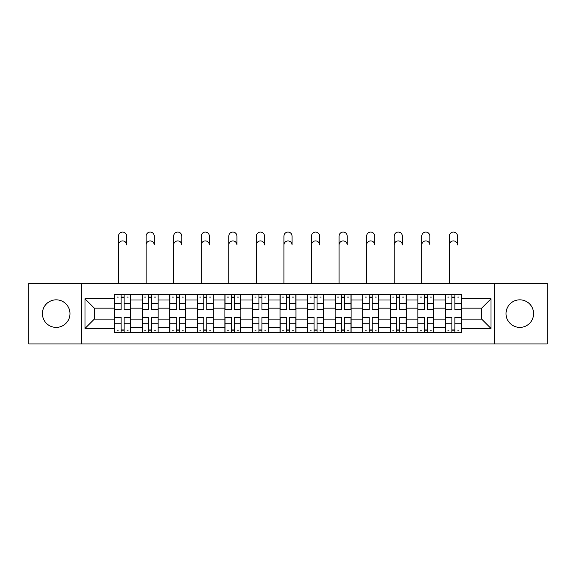 <?xml version="1.0" encoding="UTF-8"?>
<svg xmlns="http://www.w3.org/2000/svg" width="576" height="576" viewBox="0 0 576 576"><rect width="100%" height="100%" fill="white"/><g stroke="black" fill="none" stroke-linecap="round" stroke-linejoin="round"><path stroke-width="0.86" d="M519.811 299.837A13.781 13.781 0 0 0 506.03 313.618A13.781 13.781 0 0 0 519.811 327.398A13.781 13.781 0 0 0 533.592 313.618A13.781 13.781 0 0 0 519.811 299.837M56.189 299.837A13.781 13.781 0 0 0 42.408 313.618A13.781 13.781 0 0 0 56.189 327.398A13.781 13.781 0 0 0 69.97 313.618A13.781 13.781 0 0 0 56.189 299.837M494.546 343.922L547.2 343.922L547.2 283.32L28.8 283.32L28.8 343.922L494.546 343.922L494.546 283.32M142.236 332.611L142.236 300.017L130.572 300.017L130.572 332.611M130.572 300.017L130.572 294.624M142.236 300.017L142.236 294.624M158.134 294.624L158.134 332.611M169.798 332.611L169.798 294.624M185.695 294.624L185.695 332.611M197.359 332.611L197.359 294.624M213.264 294.624L213.264 332.611M224.921 332.611L224.921 294.624M240.826 294.624L240.826 332.611M252.482 332.611L252.482 294.624M268.387 294.624L268.387 332.611M280.051 332.611L280.051 294.624M295.949 294.624L295.949 332.611M307.613 332.611L307.613 294.624M323.518 294.624L323.518 332.611M335.174 332.611L335.174 294.624M351.079 294.624L351.079 332.611M362.736 332.611L362.736 294.624M378.641 294.624L378.641 332.611M390.305 332.611L390.305 294.624M406.202 294.624L406.202 332.611M417.866 332.611L417.866 294.624M433.764 294.624L433.764 332.611M445.428 332.611L445.428 294.624M445.428 319.097L433.764 319.097M417.866 319.097L406.202 319.097M390.305 319.097L378.641 319.097M362.736 319.097L351.079 319.097M335.174 319.097L323.518 319.097M307.613 319.097L295.949 319.097M280.051 319.097L268.387 319.097M252.482 319.097L240.826 319.097M224.921 319.097L213.264 319.097M197.359 319.097L185.695 319.097M169.798 319.097L158.134 319.097M142.236 319.097L130.572 319.097M445.428 308.146L433.764 308.146M417.866 308.146L406.202 308.146M390.305 308.146L378.641 308.146M362.736 308.146L351.079 308.146M335.174 308.146L323.518 308.146M307.613 308.146L295.949 308.146M280.051 308.146L268.387 308.146M252.482 308.146L240.826 308.146M224.921 308.146L213.264 308.146M197.359 308.146L185.695 308.146M169.798 308.146L158.134 308.146M142.236 308.146L130.572 308.146M94.349 319.097L114.667 319.097L114.667 308.146L94.349 308.146L94.349 319.097L84.989 328.464L84.989 298.778L114.667 298.778L114.667 308.146M461.333 308.146L461.333 319.097L481.651 319.097L481.651 308.146L461.333 308.146L461.333 294.624L114.667 294.624L114.667 298.778M461.333 298.778L491.011 298.778L491.011 328.464L461.333 328.464L461.333 319.097M114.667 319.097L114.667 332.611L461.333 332.611L461.333 328.464M114.667 328.464L84.989 328.464M81.454 343.922L81.454 283.32M124.121 329.962L121.118 329.962M121.118 297.274L124.121 297.274M151.682 329.962L148.68 329.962M148.68 297.274L151.682 297.274M179.251 329.962L176.249 329.962M176.249 297.274L179.251 297.274M206.813 329.962L203.81 329.962M203.81 297.274L206.813 297.274M234.374 329.962L231.372 329.962M231.372 297.274L234.374 297.274M261.936 329.962L258.934 329.962M258.934 297.274L261.936 297.274M289.505 329.962L286.495 329.962M286.495 297.274L289.505 297.274M317.066 329.962L314.064 329.962M314.064 297.274L317.066 297.274M344.628 329.962L341.626 329.962M341.626 297.274L344.628 297.274M372.19 329.962L369.187 329.962M369.187 297.274L372.19 297.274M399.751 329.962L396.749 329.962M396.749 297.274L399.751 297.274M427.32 329.962L424.318 329.962M424.318 297.274L427.32 297.274M454.882 329.962L451.879 329.962M451.879 297.274L454.882 297.274M84.989 298.778L94.349 308.146M481.651 319.097L491.011 328.464M481.651 308.146L491.011 298.778M118.555 244.98L118.555 236.146A4.061 4.061 0 0 1 122.623 232.078A4.061 4.061 0 0 1 126.684 236.146L126.684 244.98A4.061 4.061 88.3 0 0 122.623 240.912A4.061 4.061 88.3 0 0 118.555 244.98L118.555 283.32M124.121 309.449L130.486 309.449L130.486 309.823L124.121 309.823L124.121 294.804L130.486 294.804L126.95 294.804M130.486 309.449L130.486 294.804M121.118 297.101L124.121 297.101M117.058 297.101L118.289 297.101M126.95 297.101L128.189 297.101M118.289 294.804L114.761 294.804L114.761 309.823L121.118 309.823L121.118 294.804L126.684 294.624M114.761 294.804L121.118 294.804M121.118 317.794L114.761 317.794L114.761 317.419L121.118 317.419L121.118 332.438L114.761 332.438L118.289 332.438M114.761 317.794L114.761 332.438M124.121 330.142L121.118 330.142M128.189 330.142L126.95 330.142M118.289 330.142L117.058 330.142M126.95 332.438L130.486 332.438L130.486 317.419L124.121 317.419L124.121 332.438L118.555 332.438M130.486 332.438L126.684 332.438M146.117 244.98L146.117 236.146A4.061 4.061 0 0 1 150.185 232.078A4.061 4.061 0 0 1 154.246 236.146L154.246 244.98A4.061 4.061 88.3 0 0 150.185 240.912A4.061 4.061 88.3 0 0 146.117 244.98L146.117 283.32M151.682 309.449L158.047 309.449L158.047 309.823L151.682 309.823L151.682 294.804L158.047 294.804L154.512 294.804M158.047 309.449L158.047 294.804M148.68 297.101L151.682 297.101M144.619 297.101L145.858 297.101M154.512 297.101L155.75 297.101M145.858 294.804L142.322 294.804L142.322 309.823L148.68 309.823L148.68 294.804L154.246 294.624M142.322 294.804L148.68 294.804M173.686 244.98L173.686 236.146A4.061 4.061 0 0 1 177.746 232.078A4.061 4.061 0 0 1 181.814 236.146L181.814 244.98A4.061 4.061 88.3 0 0 177.746 240.912A4.061 4.061 88.3 0 0 173.686 244.98L173.686 283.32M179.251 309.449L185.609 309.449L185.609 309.823L179.251 309.823L179.251 294.804L185.609 294.804L182.074 294.804M185.609 309.449L185.609 294.804M176.249 297.101L179.251 297.101M172.181 297.101L173.419 297.101M182.074 297.101L183.312 297.101M173.419 294.804L169.884 294.804L169.884 309.823L176.249 309.823L176.249 294.804L181.814 294.624M169.884 294.804L176.249 294.804M148.68 317.794L142.322 317.794L142.322 317.419L148.68 317.419L148.68 332.438L142.322 332.438L145.858 332.438M142.322 317.794L142.322 332.438M151.682 330.142L148.68 330.142M155.75 330.142L154.512 330.142M145.858 330.142L144.619 330.142M154.512 332.438L158.047 332.438L158.047 317.419L151.682 317.419L151.682 332.438L146.117 332.438M158.047 332.438L154.246 332.438M176.249 317.794L169.884 317.794L169.884 317.419L176.249 317.419L176.249 332.438L169.884 332.438L173.419 332.438M169.884 317.794L169.884 332.438M179.251 330.142L176.249 330.142M183.312 330.142L182.074 330.142M173.419 330.142L172.181 330.142M182.074 332.438L185.609 332.438L185.609 317.419L179.251 317.419L179.251 332.438L173.686 332.438M185.609 332.438L181.814 332.438M201.247 244.98L201.247 236.146A4.061 4.061 0 0 1 205.308 232.078A4.061 4.061 0 0 1 209.376 236.146L209.376 244.98A4.061 4.061 88.3 0 0 205.308 240.912A4.061 4.061 88.3 0 0 201.247 244.98L201.247 283.32M206.813 309.449L213.17 309.449L213.17 309.823L206.813 309.823L206.813 294.804L213.17 294.804L209.642 294.804M213.17 309.449L213.17 294.804M203.81 297.101L206.813 297.101M199.742 297.101L200.981 297.101M209.642 297.101L210.874 297.101M200.981 294.804L197.446 294.804L197.446 309.823L203.81 309.823L203.81 294.804L209.376 294.624M197.446 294.804L203.81 294.804M228.809 244.98L228.809 236.146A4.061 4.061 0 0 1 232.877 232.078A4.061 4.061 0 0 1 236.938 236.146L236.938 244.98A4.061 4.061 88.3 0 0 232.877 240.912A4.061 4.061 88.3 0 0 228.809 244.98L228.809 283.32M234.374 309.449L240.739 309.449L240.739 309.823L234.374 309.823L234.374 294.804L240.739 294.804L237.204 294.804M240.739 309.449L240.739 294.804M231.372 297.101L234.374 297.101M227.311 297.101L228.542 297.101M237.204 297.101L238.442 297.101M228.542 294.804L225.014 294.804L225.014 309.823L231.372 309.823L231.372 294.804L236.938 294.624M225.014 294.804L231.372 294.804M256.37 244.98L256.37 236.146A4.061 4.061 0 0 1 260.438 232.078A4.061 4.061 0 0 1 264.499 236.146L264.499 244.98A4.061 4.061 88.3 0 0 260.438 240.912A4.061 4.061 88.3 0 0 256.37 244.98L256.37 283.32M261.936 309.449L268.301 309.449L268.301 309.823L261.936 309.823L261.936 294.804L268.301 294.804L264.766 294.804M268.301 309.449L268.301 294.804M258.934 297.101L261.936 297.101M254.873 297.101L256.111 297.101M264.766 297.101L266.004 297.101M256.111 294.804L252.576 294.804L252.576 309.823L258.934 309.823L258.934 294.804L264.499 294.624M252.576 294.804L258.934 294.804M203.81 317.794L197.446 317.794L197.446 317.419L203.81 317.419L203.81 332.438L197.446 332.438L200.981 332.438M197.446 317.794L197.446 332.438M206.813 330.142L203.81 330.142M210.874 330.142L209.642 330.142M200.981 330.142L199.742 330.142M209.642 332.438L213.17 332.438L213.17 317.419L206.813 317.419L206.813 332.438L201.247 332.438M213.17 332.438L209.376 332.438M231.372 317.794L225.014 317.794L225.014 317.419L231.372 317.419L231.372 332.438L225.014 332.438L228.542 332.438M225.014 317.794L225.014 332.438M234.374 330.142L231.372 330.142M238.442 330.142L237.204 330.142M228.542 330.142L227.311 330.142M237.204 332.438L240.739 332.438L240.739 317.419L234.374 317.419L234.374 332.438L228.809 332.438M240.739 332.438L236.938 332.438M258.934 317.794L252.576 317.794L252.576 317.419L258.934 317.419L258.934 332.438L252.576 332.438L256.111 332.438M252.576 317.794L252.576 332.438M261.936 330.142L258.934 330.142M266.004 330.142L264.766 330.142M256.111 330.142L254.873 330.142M264.766 332.438L268.301 332.438L268.301 317.419L261.936 317.419L261.936 332.438L256.37 332.438M268.301 332.438L264.499 332.438M283.939 244.98L283.939 236.146A4.061 4.061 0 0 1 288 232.078A4.061 4.061 0 0 1 292.061 236.146L292.061 244.98A4.061 4.061 88.3 0 0 288 240.912A4.061 4.061 88.3 0 0 283.939 244.98L283.939 283.32M289.505 309.449L295.862 309.449L295.862 309.823L289.505 309.823L289.505 294.804L295.862 294.804L292.327 294.804M295.862 309.449L295.862 294.804M286.495 297.101L289.505 297.101M282.434 297.101L283.673 297.101M292.327 297.101L293.566 297.101M283.673 294.804L280.138 294.804L280.138 309.823L286.495 309.823L286.495 294.804L292.061 294.624M280.138 294.804L286.495 294.804M286.495 317.794L280.138 317.794L280.138 317.419L286.495 317.419L286.495 332.438L280.138 332.438L283.673 332.438M280.138 317.794L280.138 332.438M289.505 330.142L286.495 330.142M293.566 330.142L292.327 330.142M283.673 330.142L282.434 330.142M292.327 332.438L295.862 332.438L295.862 317.419L289.505 317.419L289.505 332.438L283.939 332.438M295.862 332.438L292.061 332.438M311.501 244.98L311.501 236.146A4.061 4.061 0 0 1 315.562 232.078A4.061 4.061 0 0 1 319.63 236.146L319.63 244.98A4.061 4.061 88.3 0 0 315.562 240.912A4.061 4.061 88.3 0 0 311.501 244.98L311.501 283.32M317.066 309.449L323.424 309.449L323.424 309.823L317.066 309.823L317.066 294.804L323.424 294.804L319.889 294.804M323.424 309.449L323.424 294.804M314.064 297.101L317.066 297.101M309.996 297.101L311.234 297.101M319.889 297.101L321.127 297.101M311.234 294.804L307.699 294.804L307.699 309.823L314.064 309.823L314.064 294.804L319.63 294.624M307.699 294.804L314.064 294.804M314.064 317.794L307.699 317.794L307.699 317.419L314.064 317.419L314.064 332.438L307.699 332.438L311.234 332.438M307.699 317.794L307.699 332.438M317.066 330.142L314.064 330.142M321.127 330.142L319.889 330.142M311.234 330.142L309.996 330.142M319.889 332.438L323.424 332.438L323.424 317.419L317.066 317.419L317.066 332.438L311.501 332.438M323.424 332.438L319.63 332.438M339.062 244.98L339.062 236.146A4.061 4.061 0 0 1 343.123 232.078A4.061 4.061 0 0 1 347.191 236.146L347.191 244.98A4.061 4.061 88.3 0 0 343.123 240.912A4.061 4.061 88.3 0 0 339.062 244.98L339.062 283.32M344.628 309.449L350.986 309.449L350.986 309.823L344.628 309.823L344.628 294.804L350.986 294.804L347.458 294.804M350.986 309.449L350.986 294.804M341.626 297.101L344.628 297.101M337.558 297.101L338.796 297.101M347.458 297.101L348.689 297.101M338.796 294.804L335.261 294.804L335.261 309.823L341.626 309.823L341.626 294.804L347.191 294.624M335.261 294.804L341.626 294.804M341.626 317.794L335.261 317.794L335.261 317.419L341.626 317.419L341.626 332.438L335.261 332.438L338.796 332.438M335.261 317.794L335.261 332.438M344.628 330.142L341.626 330.142M348.689 330.142L347.458 330.142M338.796 330.142L337.558 330.142M347.458 332.438L350.986 332.438L350.986 317.419L344.628 317.419L344.628 332.438L339.062 332.438M350.986 332.438L347.191 332.438M366.624 244.98L366.624 236.146A4.061 4.061 0 0 1 370.692 232.078A4.061 4.061 0 0 1 374.753 236.146L374.753 244.98A4.061 4.061 88.3 0 0 370.692 240.912A4.061 4.061 88.3 0 0 366.624 244.98L366.624 283.32M372.19 309.449L378.554 309.449L378.554 309.823L372.19 309.823L372.19 294.804L378.554 294.804L375.019 294.804M378.554 309.449L378.554 294.804M369.187 297.101L372.19 297.101M365.126 297.101L366.358 297.101M375.019 297.101L376.258 297.101M366.358 294.804L362.83 294.804L362.83 309.823L369.187 309.823L369.187 294.804L374.753 294.624M362.83 294.804L369.187 294.804M369.187 317.794L362.83 317.794L362.83 317.419L369.187 317.419L369.187 332.438L362.83 332.438L366.358 332.438M362.83 317.794L362.83 332.438M372.19 330.142L369.187 330.142M376.258 330.142L375.019 330.142M366.358 330.142L365.126 330.142M375.019 332.438L378.554 332.438L378.554 317.419L372.19 317.419L372.19 332.438L366.624 332.438M378.554 332.438L374.753 332.438M394.186 244.98L394.186 236.146A4.061 4.061 0 0 1 398.254 232.078A4.061 4.061 0 0 1 402.314 236.146L402.314 244.98A4.061 4.061 88.3 0 0 398.254 240.912A4.061 4.061 88.3 0 0 394.186 244.98L394.186 283.32M399.751 309.449L406.116 309.449L406.116 309.823L399.751 309.823L399.751 294.804L406.116 294.804L402.581 294.804M406.116 309.449L406.116 294.804M396.749 297.101L399.751 297.101M392.688 297.101L393.926 297.101M402.581 297.101L403.819 297.101M393.926 294.804L390.391 294.804L390.391 309.823L396.749 309.823L396.749 294.804L402.314 294.624M390.391 294.804L396.749 294.804M396.749 317.794L390.391 317.794L390.391 317.419L396.749 317.419L396.749 332.438L390.391 332.438L393.926 332.438M390.391 317.794L390.391 332.438M399.751 330.142L396.749 330.142M403.819 330.142L402.581 330.142M393.926 330.142L392.688 330.142M402.581 332.438L406.116 332.438L406.116 317.419L399.751 317.419L399.751 332.438L394.186 332.438M406.116 332.438L402.314 332.438M421.754 244.98L421.754 236.146A4.061 4.061 0 0 1 425.815 232.078A4.061 4.061 0 0 1 429.883 236.146L429.883 244.98A4.061 4.061 88.3 0 0 425.815 240.912A4.061 4.061 88.3 0 0 421.754 244.98L421.754 283.32M427.32 309.449L433.678 309.449L433.678 309.823L427.32 309.823L427.32 294.804L433.678 294.804L430.142 294.804M433.678 309.449L433.678 294.804M424.318 297.101L427.32 297.101M420.25 297.101L421.488 297.101M430.142 297.101L431.381 297.101M421.488 294.804L417.953 294.804L417.953 309.823L424.318 309.823L424.318 294.804L429.883 294.624M417.953 294.804L424.318 294.804M424.318 317.794L417.953 317.794L417.953 317.419L424.318 317.419L424.318 332.438L417.953 332.438L421.488 332.438M417.953 317.794L417.953 332.438M427.32 330.142L424.318 330.142M431.381 330.142L430.142 330.142M421.488 330.142L420.25 330.142M430.142 332.438L433.678 332.438L433.678 317.419L427.32 317.419L427.32 332.438L421.754 332.438M433.678 332.438L429.883 332.438M449.316 244.98L449.316 236.146A4.061 4.061 0 0 1 453.377 232.078A4.061 4.061 0 0 1 457.445 236.146L457.445 244.98A4.061 4.061 88.3 0 0 453.377 240.912A4.061 4.061 88.3 0 0 449.316 244.98L449.316 283.32M454.882 309.449L461.239 309.449L461.239 309.823L454.882 309.823L454.882 294.804L461.239 294.804L457.711 294.804M461.239 309.449L461.239 294.804M451.879 297.101L454.882 297.101M447.811 297.101L449.05 297.101M457.711 297.101L458.942 297.101M449.05 294.804L445.514 294.804L445.514 309.823L451.879 309.823L451.879 294.804L457.445 294.624M445.514 294.804L451.879 294.804M451.879 317.794L445.514 317.794L445.514 317.419L451.879 317.419L451.879 332.438L445.514 332.438L449.05 332.438M445.514 317.794L445.514 332.438M454.882 330.142L451.879 330.142M458.942 330.142L457.711 330.142M449.05 330.142L447.811 330.142M457.711 332.438L461.239 332.438L461.239 317.419L454.882 317.419L454.882 332.438L449.316 332.438M461.239 332.438L457.445 332.438M417.866 300.017L406.202 300.017M390.305 300.017L378.641 300.017M362.736 300.017L351.079 300.017M335.174 300.017L323.518 300.017M307.613 300.017L295.949 300.017M280.051 300.017L268.387 300.017M252.482 300.017L240.826 300.017M224.921 300.017L213.264 300.017M197.359 300.017L185.695 300.017M169.798 300.017L158.134 300.017M445.428 300.017L433.764 300.017M417.866 327.226L406.202 327.226M390.305 327.226L378.641 327.226M362.736 327.226L351.079 327.226M335.174 327.226L323.518 327.226M307.613 327.226L295.949 327.226M280.051 327.226L268.387 327.226M252.482 327.226L240.826 327.226M224.921 327.226L213.264 327.226M197.359 327.226L185.695 327.226M169.798 327.226L158.134 327.226M142.236 327.226L130.572 327.226M445.428 327.226L433.764 327.226M124.121 303.48L130.486 303.48M114.761 309.449L121.118 309.449M114.761 303.48L121.118 303.48M124.121 294.804L126.684 294.804M121.118 323.755L114.761 323.755M130.486 317.794L124.121 317.794M130.486 323.755L124.121 323.755M151.682 303.48L158.047 303.48M142.322 309.449L148.68 309.449M142.322 303.48L148.68 303.48M151.682 294.804L154.246 294.804M179.251 303.48L185.609 303.48M169.884 309.449L176.249 309.449M169.884 303.48L176.249 303.48M179.251 294.804L181.814 294.804M148.68 323.755L142.322 323.755M158.047 317.794L151.682 317.794M158.047 323.755L151.682 323.755M176.249 323.755L169.884 323.755M185.609 317.794L179.251 317.794M185.609 323.755L179.251 323.755M206.813 303.48L213.17 303.48M197.446 309.449L203.81 309.449M197.446 303.48L203.81 303.48M206.813 294.804L209.376 294.804M234.374 303.48L240.739 303.48M225.014 309.449L231.372 309.449M225.014 303.48L231.372 303.48M234.374 294.804L236.938 294.804M261.936 303.48L268.301 303.48M252.576 309.449L258.934 309.449M252.576 303.48L258.934 303.48M261.936 294.804L264.499 294.804M203.81 323.755L197.446 323.755M213.17 317.794L206.813 317.794M213.17 323.755L206.813 323.755M231.372 323.755L225.014 323.755M240.739 317.794L234.374 317.794M240.739 323.755L234.374 323.755M258.934 323.755L252.576 323.755M268.301 317.794L261.936 317.794M268.301 323.755L261.936 323.755M289.505 303.48L295.862 303.48M280.138 309.449L286.495 309.449M280.138 303.48L286.495 303.48M289.505 294.804L292.061 294.804M286.495 323.755L280.138 323.755M295.862 317.794L289.505 317.794M295.862 323.755L289.505 323.755M317.066 303.48L323.424 303.48M307.699 309.449L314.064 309.449M307.699 303.48L314.064 303.48M317.066 294.804L319.63 294.804M314.064 323.755L307.699 323.755M323.424 317.794L317.066 317.794M323.424 323.755L317.066 323.755M344.628 303.48L350.986 303.48M335.261 309.449L341.626 309.449M335.261 303.48L341.626 303.48M344.628 294.804L347.191 294.804M341.626 323.755L335.261 323.755M350.986 317.794L344.628 317.794M350.986 323.755L344.628 323.755M372.19 303.48L378.554 303.48M362.83 309.449L369.187 309.449M362.83 303.48L369.187 303.48M372.19 294.804L374.753 294.804M369.187 323.755L362.83 323.755M378.554 317.794L372.19 317.794M378.554 323.755L372.19 323.755M399.751 303.48L406.116 303.48M390.391 309.449L396.749 309.449M390.391 303.48L396.749 303.48M399.751 294.804L402.314 294.804M396.749 323.755L390.391 323.755M406.116 317.794L399.751 317.794M406.116 323.755L399.751 323.755M427.32 303.48L433.678 303.48M417.953 309.449L424.318 309.449M417.953 303.48L424.318 303.48M427.32 294.804L429.883 294.804M424.318 323.755L417.953 323.755M433.678 317.794L427.32 317.794M433.678 323.755L427.32 323.755M454.882 303.48L461.239 303.48M445.514 309.449L451.879 309.449M445.514 303.48L451.879 303.48M454.882 294.804L457.445 294.804M451.879 323.755L445.514 323.755M461.239 317.794L454.882 317.794M461.239 323.755L454.882 323.755"/></g></svg>
